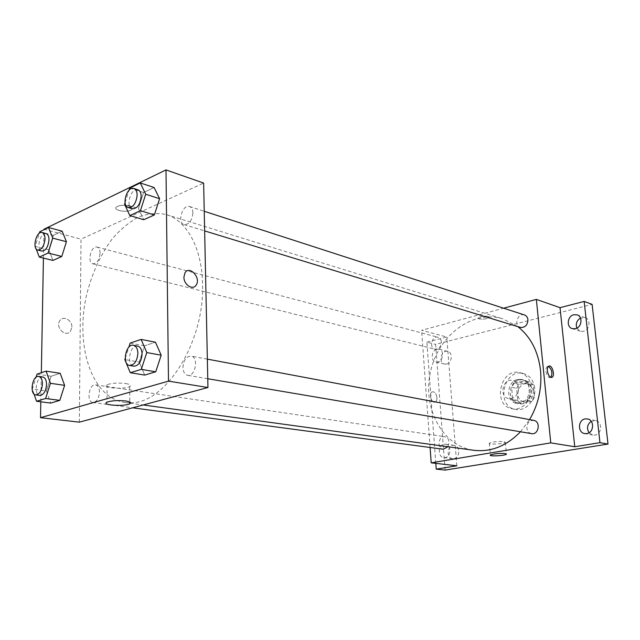 <?xml version="1.0" encoding="UTF-8"?>
<svg xmlns="http://www.w3.org/2000/svg" width="640" height="640" viewBox="0 0 640 640"><rect width="100%" height="100%" fill="white"/><g stroke="black" fill="none" stroke-linecap="round" stroke-linejoin="round"><path stroke-width="0.48" stroke-dasharray="3.2 2.4" d="M518.424 387.848C517.872 383.896 515.952 381.44 512.664 380.464C502.872 377.744 498.616 396.928 508.64 398.6C514.808 398.696 518.072 395.112 518.424 387.848M533.336 391.224C532.776 387.344 530.864 384.928 527.6 383.96C517.888 381.272 513.712 400.088 523.656 401.752C529.776 401.856 533 398.344 533.336 391.224M531.928 401.416L520.984 403.584L517.712 400.776L516.552 388.344L519.168 384.352L530.048 382.04L533.376 384.816L534.6 397.384L531.928 401.416L527.016 400.368L516.032 402.56L520.984 403.584M519.168 384.352L514.224 383.208L525.144 380.88L530.048 382.04M533.376 384.816L528.472 383.664L529.696 396.312L534.6 397.384M528.472 383.664L525.144 380.88M514.224 383.208L511.6 387.232L516.552 388.344M516.032 402.56L512.76 399.736L511.6 387.232M527.016 400.368L529.696 396.312M519.456 379.816L523.44 379.848C536.368 382.264 530.88 406.992 518.144 403.72C507.104 402.048 508.264 381.624 519.456 379.816M517.8 379.424C506.592 381.232 505.432 401.704 516.488 403.376C524.656 403.488 528.968 398.76 529.416 389.192C528.68 384 526.136 380.752 521.792 379.456L517.8 379.424M512.76 399.736L517.712 400.776M534.72 388.096C533.608 380.352 529.832 375.496 523.384 373.536C503.728 367.912 495.24 406.2 515.424 409.416C525.448 411.848 536.248 400.072 534.72 388.096M531.416 387.336C530.312 379.56 526.528 374.688 520.072 372.72C500.384 367.08 491.848 405.536 512.072 408.752C522.112 411.192 532.944 399.36 531.416 387.336M453.92 458.656C460.08 457.984 460.392 445.888 454.28 445.4C447.384 444.128 445.656 458.128 452.64 458.688L453.92 458.656M589.056 432.752L592.832 435.072L594.904 435.088C602.12 434.272 602.664 421.624 595.544 420.576L591.192 421.328M576.864 328.16L580.272 331.256L583.4 331.36C589.76 330.192 591.136 319.352 585.144 317.648L580.488 318.032M446.568 364.048C452.136 363.056 453.056 352.376 447.68 351.384C441.232 349.464 437.968 362.824 444.576 364.064L446.568 364.048M445.096 470.088L435.616 344.384L592.112 304.368M435.8 463.36L426.904 342.16L435.616 344.384M426.904 342.16L446.776 337.008L421.608 330.28L503.624 308.2M488.296 316.448C483.984 315.832 480.656 316.312 478.312 317.872C476.928 319.84 488.312 319.36 489.176 317.424L488.296 316.448C483.984 315.84 480.656 316.312 478.312 317.88C476.928 319.84 488.312 319.368 489.176 317.424L488.296 316.448M444.08 444.2L445.472 444.168C451.616 444.656 451.28 456.88 445.096 457.568L443.816 457.592C437.632 457.168 437.896 444.96 444.08 444.2M436.896 349.224L438.992 349.208C444.392 350.2 443.448 360.992 437.864 362L435.864 362.016C430.432 361.072 431.304 350.304 436.896 349.224M456.848 465.792L446.776 337.008M517.88 326.672L502.992 318.904C472.28 309.36 438.184 335.704 430.504 371.752C422.224 407.664 441.968 445.952 473.84 450.296M520.48 431.768L529.576 419.608M430.088 447.48L421.608 330.28M447.904 446.744L449.064 442.048C448.672 439.048 447.272 437.272 444.864 436.72C438.432 435.472 436.656 448.648 443.192 449.232M524.44 314.944C517.792 312.472 513.488 325.648 520.36 327.424M441.368 341.936C441.08 339.448 439.968 337.888 438.024 337.256C432.04 335.384 428.792 347.92 434.928 349.16C438.896 349.272 441.04 346.856 441.368 341.936M531.496 433.632C528.832 432.992 527.28 431.128 526.824 428.032C527.024 422.928 529.344 420.376 533.768 420.392M436.952 397.576C436.24 393.464 434.68 391.552 432.264 391.84C428.496 393.144 431.544 403.848 435.176 402.088C436.464 401.432 437.048 399.928 436.952 397.576C436.248 393.456 434.68 391.552 432.264 391.84C428.504 393.136 431.552 403.848 435.184 402.088C436.464 401.432 437.056 399.928 436.952 397.576M550.904 377.352L550.504 377.616C548.264 377.816 546.744 375.696 545.92 371.248C545.736 368.728 546.216 367.136 547.36 366.464L548.424 366.4M504.112 441.608L505.336 442.384C503.968 444.032 487.232 444.84 489.36 443.16C492.904 441.768 497.816 441.248 504.112 441.608M130.608 402.72C165.448 403.952 204.88 341.824 202.528 283.944C201.984 247.984 186.624 220.448 166.24 214.568C157.144 212.648 147.856 213.504 138.392 217.12C129.056 222.208 120.304 229.504 112.128 239.016C100.336 254.96 91.792 273.76 86.48 295.424C75.032 345.6 91.536 397.728 124.56 402.424L129.736 402.744M182.952 367.536C183.584 360.176 186.304 356.36 191.12 356.08C199 357.048 195.296 377.128 187.576 375.304C184.728 374.544 183.192 371.96 182.952 367.536M100.088 253.2C100.008 249.792 99 247.752 97.064 247.08C91.128 245.104 86.768 262.688 92.904 263.816C96.936 263.584 99.336 260.04 100.088 253.2M192.904 212.88C192.752 209.456 191.616 207.336 189.512 206.512C182.552 203.816 176.888 222.872 184.112 224.624C189.12 224.592 192.056 220.68 192.904 212.88M99.48 392.104C99.328 387.904 98.04 385.496 95.608 384.864C89.104 383.48 86.152 402.024 92.816 402.504C96.664 402.08 98.888 398.616 99.48 392.104M79.352 422.16L81.016 239.16L203.64 183.072M43.944 229.24L81.016 239.16M128.864 206.032C123.624 204.816 119.488 205.12 116.456 206.944C112.168 210.384 128.016 213.152 131.512 209.624C132.76 208.272 131.88 207.072 128.864 206.032C123.624 204.824 119.488 205.128 116.456 206.944C112.168 210.384 128.016 213.16 131.512 209.624C132.76 208.272 131.88 207.072 128.864 206.032M46.44 391.024L50.704 403.088L46.44 391.024L51.128 376.256L60.192 373.296L51.128 376.256L46.44 391.024L32.32 389.08L36.056 377.264M138.432 208.48L143.728 219.72L138.432 208.48L143.56 192.52L154.104 187.512L143.56 192.52L138.432 208.48L124.584 204.216M40.808 401.816L41.344 372.704M43.424 258.088L43.936 229.728M48.824 249.848L52.968 260.424L48.824 249.848L53.36 235.352L62.136 231.184L53.36 235.352L48.824 249.848L35.2 246.416L39.28 233.32M139.2 362.072L144.704 375.08L139.2 362.072L144.52 345.784L155.472 342.208L144.52 345.784L139.2 362.072L124.824 359.568M71.872 327.048C72.264 320.144 63.152 315.24 59.824 320.664C54.848 327.312 65.984 338 70.592 331.096L71.872 327.048C72.264 320.144 63.16 315.24 59.832 320.664C54.856 327.312 65.984 337.992 70.592 331.096L71.872 327.048M183.912 277.136L184.952 272.896M125.696 383.528C130.256 384.336 131.592 385.344 129.696 386.56C124.424 389.736 100.56 387.872 107.064 384.736C111.624 383.064 117.84 382.664 125.696 383.528M125.24 358.288L128.848 347.192M137.64 346.048C129.92 344.12 125.952 365.32 133.88 366.2M130.184 343.072L144.52 345.784M34.032 394.032L32.32 389.08M42.832 377.024C36.448 375.648 33.296 394.992 39.84 395.44M37.04 374.136L51.128 376.256M125.08 202.664L129.056 190.208M137.888 189.8C131.016 187.112 125.168 207.08 132.312 208.784M129.744 188.056L143.56 192.52M36.12 248.816L35.2 246.416M46.088 233.592C40.28 231.64 35.76 249.976 41.784 251.056M39.768 231.752L53.36 235.352M527.6 383.96L512.664 380.464M523.656 401.752L508.64 398.6M516.488 403.376L518.144 403.72M521.792 379.456L523.44 379.848M512.072 408.752L515.424 409.416M520.072 372.72L523.384 373.536M447.68 351.384L438.992 349.208M444.576 364.064L435.864 362.016M585.144 317.648L577.136 314.864M580.272 331.256L572.208 328.624M595.544 420.576L587.456 418.928M592.832 435.072L584.712 433.592M454.28 445.4L445.472 444.168M452.64 458.688L443.816 457.592M550.504 377.616L551.384 377.424M547.36 366.464L548.816 366.144M489.36 443.16L490.384 455.016M505.336 442.384L506.368 453.832M124.56 402.424L143.152 404.968M166.24 214.568L502.992 318.904M207.352 359.128L191.12 356.08M207.768 378.736L187.576 375.304M92.904 263.816L434.928 349.16M97.064 247.08L438.024 337.256M184.112 224.624L204.648 230.904M189.512 206.512L204.232 211.28M92.816 402.504L132.6 407.808M95.608 384.864L444.864 436.72M107.064 384.736L107.016 402.184M129.696 386.56L129.736 401.976"/><path stroke-width="0.96" d="M591.192 421.328C587.192 424.496 586.472 428.304 589.056 432.752M580.488 318.032C576.68 320.536 575.472 323.912 576.864 328.16M503.624 308.2L536.352 299.392L560.024 307.672L584.152 301.416L592.112 304.368L608 444.064L445.096 470.088L436.224 469.128L435.8 463.36M573.832 314.744L577.136 314.864C583.152 316.568 581.752 327.536 575.36 328.728L572.208 328.624C566.12 327 567.408 316.016 573.832 314.744M585.192 418.904L587.456 418.928C594.616 419.976 594.056 432.768 586.792 433.6L584.712 433.592C577.472 432.64 577.912 419.824 585.192 418.904M560.024 307.672L574.76 446.744L599.96 442.672L608 444.064M584.152 301.416L599.96 442.672M536.352 299.392L550.768 442.872L574.76 446.744M550.768 442.872L431.2 462.832L456.848 465.792L436.224 469.128M505.184 453.52L506.4 454.232C505.024 455.776 488.24 456.592 490.384 455.016C493.944 453.712 498.872 453.208 505.184 453.52M529.576 419.608C538.408 404.416 542.064 388.064 540.544 370.544C538.264 351.496 530.712 336.872 517.88 326.672M143.152 404.968L473.84 450.296C490.88 452.296 506.432 446.12 520.48 431.768M431.2 462.832L430.088 447.48M132.6 407.808L443.192 449.232L447.904 446.744M204.648 230.904L520.36 327.424C525.032 327.768 527.56 325.208 527.944 319.736C527.616 317.288 526.448 315.696 524.44 314.944L204.232 211.28M207.352 359.128L533.768 420.392C541.056 421.416 538.696 435.2 531.496 433.632L207.768 378.736M547.376 370.928C547.192 368.408 547.672 366.816 548.816 366.144C552.144 364.312 555.448 376.056 551.952 377.304C549.728 377.512 548.2 375.384 547.376 370.928M548.424 366.4C551.944 369.464 552.776 373.12 550.904 377.352M129.736 402.744L130.608 402.72M43.936 229.728L43.944 229.24L165.992 169.912L203.64 183.072L207.952 387.512L79.352 422.16L40.52 417.672L40.808 401.816M60.192 373.296L64.616 385.352L59.816 400.368L50.704 403.088L59.816 400.368L64.616 385.352L60.192 373.296L46.064 371.128L50.432 383.304L45.6 398.504L36.52 401.264L34.032 394.032M154.104 187.512L159.592 198.712L154.344 214.96L143.728 219.72L154.344 214.96L159.592 198.712L154.104 187.512L140.272 182.944L145.712 194.24L140.424 210.696L129.824 215.56L124.584 204.216L125.08 202.664M41.344 372.704L43.424 258.088M165.992 169.912L168.496 381.136L40.52 417.672M62.136 231.184L66.424 241.72L61.792 256.464L52.968 260.424L61.792 256.464L66.424 241.72L62.136 231.184L48.512 227.504L52.744 238.136L48.08 253.048L39.288 257.08L36.12 248.816M155.472 342.208L161.192 355.208L155.736 371.8L144.704 375.08L155.736 371.8L161.192 355.208L155.472 342.208L141.128 339.424L146.784 352.568L141.288 369.368L130.272 372.728L124.824 359.568L125.24 358.288M168.496 381.136L207.952 387.512M125.728 400.984C130.304 401.712 131.64 402.648 129.744 403.792C124.448 406.768 100.488 405.136 107.016 402.184C111.6 400.608 117.84 400.208 125.728 400.984M183.92 277.136L184.952 272.896C189.424 264.896 201.312 277.944 196.152 285.064C192.92 290.672 183.752 284.816 183.92 277.136C183.744 284.816 192.92 290.672 196.152 285.064L196.152 285.064C201.312 277.944 189.424 264.904 184.952 272.896M128.848 347.192L130.184 343.072L141.128 339.424M129.688 365.488L133.88 366.2C138.632 365.816 141.36 361.768 142.064 354.072C141.872 349.504 140.392 346.824 137.64 346.048L133.472 345.264C125.76 343.344 121.776 364.616 129.688 365.488C134.44 365.096 137.176 361.04 137.888 353.312C137.696 348.728 136.224 346.04 133.472 345.264M146.784 352.568L161.192 355.208M141.288 369.368L155.736 371.8M130.272 372.728L144.704 375.08M36.056 377.264L37.04 374.136L46.064 371.128M35.728 394.896L39.84 395.44C43.64 394.968 45.872 391.336 46.544 384.544C46.456 380.168 45.216 377.664 42.832 377.024L38.736 376.416C32.36 375.04 29.192 394.44 35.728 394.896C39.52 394.416 41.76 390.768 42.432 383.96C42.352 379.568 41.12 377.056 38.736 376.416M50.432 383.304L64.616 385.352M45.6 398.504L59.816 400.368M36.52 401.264L50.704 403.088M129.056 190.208L129.744 188.056L140.272 182.944M128.28 207.552L132.312 208.784C137.28 208.672 140.232 204.536 141.176 196.384C141.064 192.816 139.968 190.616 137.888 189.8L133.872 188.496C127.008 185.816 121.144 205.848 128.28 207.552C133.24 207.432 136.2 203.28 137.152 195.096C137.04 191.52 135.944 189.32 133.872 188.496M145.712 194.24L159.592 198.712M140.424 210.696L154.344 214.96M129.824 215.56L143.728 219.72M39.28 233.32L39.768 231.752L48.512 227.504M37.824 250.064L41.784 251.056C45.744 250.752 48.152 247.04 48.984 239.912C48.944 236.376 47.984 234.272 46.088 233.592L42.144 232.552C36.344 230.6 31.808 248.992 37.824 250.064C41.784 249.76 44.184 246.032 45.024 238.88C44.984 235.336 44.024 233.224 42.144 232.552M52.744 238.136L66.424 241.72M48.08 253.048L61.792 256.464M39.288 257.08L52.968 260.424M551.384 377.424L551.952 377.304M506.368 453.832L506.4 454.232M129.736 401.976L129.744 403.792"/></g></svg>
